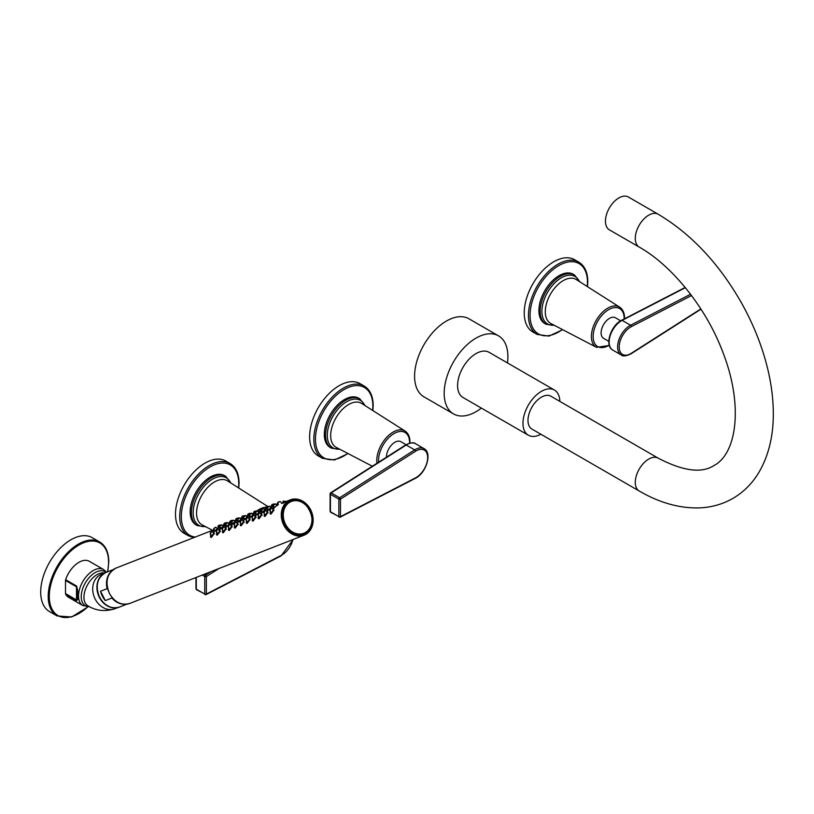 <?xml version="1.0" encoding="UTF-8"?>
<svg xmlns="http://www.w3.org/2000/svg" width="814" height="814" viewBox="0 0 814 814"><rect width="100%" height="100%" fill="white"/><g stroke="black" fill="none" stroke-linecap="round" stroke-linejoin="round"><path stroke-width="1.22" d="M618.864 197.934A18.966 10.948 -60 0 1 628.347 196.998L658.19 214.224A18.966 10.948 -60 0 0 648.707 215.161A18.966 10.948 -60 0 0 636.314 231.878A18.966 10.948 -60 0 0 639.224 247.08L609.381 229.853A18.966 10.948 120 0 1 606.471 214.652A18.966 10.948 120 0 1 618.864 197.934M639.224 491.015A18.966 10.948 120 0 1 636.314 475.814A18.966 10.948 120 0 1 648.707 459.096A18.966 10.948 120 0 1 658.19 458.16L550.885 396.214A18.966 10.948 120 0 0 541.402 397.151A18.966 10.948 120 0 0 529.008 413.868A18.966 10.948 120 0 0 531.918 429.07L639.224 491.015C658.892 502.472 678.428 508.109 697.812 507.936C710.51 507.671 722.201 504.497 732.885 498.412C743.63 492.124 752.299 483.445 758.913 472.385C768.416 456.064 773.219 436.864 773.3 414.774C773.381 399.562 771.387 383.73 767.317 367.307C761.66 344.678 752.696 322.598 740.435 301.068C718.111 262.566 690.699 233.618 658.19 214.224M554.446 390.048L489.072 352.309A26.079 15.059 -60 0 0 476.027 353.602A26.079 15.059 -60 0 0 458.994 376.577A26.079 15.059 -60 0 0 462.993 397.486L528.367 435.225A26.079 15.059 120 0 1 524.369 414.326A26.079 15.059 120 0 1 541.402 391.341A26.079 15.059 -60 0 1 554.446 390.048A26.079 15.059 -60 0 1 559.839 401.373M528.367 435.225A26.079 15.059 120 0 0 540.872 434.228M507.437 362.912A45.055 26.007 120 0 0 498.555 335.877L468.966 318.793A45.055 26.007 120 0 0 446.438 321.031A45.055 26.007 -60 0 0 417.012 360.724A45.055 26.007 -60 0 0 423.921 396.825L453.51 413.909A45.055 26.007 -60 0 0 476.027 411.681A45.055 26.007 120 0 0 481.359 408.089M498.555 335.877A45.055 26.007 120 0 0 476.027 338.105A45.055 26.007 -60 0 0 446.601 377.808A45.055 26.007 -60 0 0 453.51 413.909M103.592 569.535A20.767 11.996 -60 0 0 87.586 575.101A20.767 11.996 -60 0 0 78.52 596.011A20.767 11.996 120 0 0 82.814 605.514L68.539 597.273A20.767 11.996 -60 0 1 65.639 594.189L76.618 600.529L77.656 599.44L77.656 590.343L76.618 586.06L65.639 579.721A20.767 11.996 -60 0 1 89.316 561.294L103.592 569.535L106.553 572.201M77.045 598.127L76.496 586.802L65.517 580.463L65.517 593.599A1.893 1.099 120 0 0 65.639 594.189M65.517 580.463A1.893 1.099 -60 0 1 65.639 579.721M57.051 615.933L49.542 611.599A42.684 24.644 -60 0 1 40.7 592.063A42.684 24.644 -60 0 1 59.33 549.114A42.684 24.644 -60 0 1 92.216 537.678L99.725 542.012A42.684 24.644 120 0 0 66.84 553.449A42.684 24.644 120 0 0 48.209 596.397A42.684 24.644 120 0 0 57.051 615.933L71.632 617.002L88.044 606.817M77.045 590.008L77.656 590.343M65.517 593.599L76.496 599.938L77.045 598.28A1.893 1.587 0 0 0 77.656 599.44M103.368 573.85A18.498 15.039 68.6 0 0 99.379 597.405A18.498 15.039 68.6 0 0 116.646 607.763M107.814 589.336L107.122 588.675L100.539 591.259A18.59 15.12 68.6 0 0 102.401 596.235A18.59 15.12 68.6 0 0 105.321 600.59L111.894 598.015L111.823 597.201M100.539 591.259L105.321 600.59M239.998 521.55L240.272 522.049L241.768 519.77M240.293 521.835L241.402 519.78L240.272 522.049L240.964 524.603L239.927 521.937L241.402 519.78M241.31 520.36L240.415 521.204M240.578 521.235L241.32 520.156M244.251 522.212L242.063 519.749M242.948 521.001C243.671 521.509 243.01 522.71 240.964 524.603L241.361 525.569M243.172 520.807L243.915 520.797M243.335 520.746C244.21 521.489 243.447 523.158 241.036 525.763L240.364 525.529L240.384 524.135M219.739 527.503L217.816 528.266L219.729 527.462M217.379 528.632L217.989 528.479L217.277 529.253M216.911 529.578L214.153 531.583L213.604 531.573L213.95 530.809M213.38 532.478L214.113 532.468M213.543 532.407C214.408 533.16 213.644 534.829 211.243 537.423L210.572 537.189L210.592 535.805M225.702 525.172L223.779 525.936L225.692 525.132M223.331 526.302L223.942 526.149L223.24 526.923M222.863 527.248L220.116 529.242L219.556 529.232L219.912 528.479M219.342 530.148L220.075 530.128M219.495 530.077C220.37 530.82 219.607 532.498 217.196 535.093L216.534 534.859L216.544 533.475M231.664 522.832L229.741 523.606L231.654 522.792M229.294 523.972L229.904 523.819L229.192 524.592M228.826 524.918L226.078 526.912L225.519 526.902L225.875 526.149M225.295 527.808L226.038 527.798M225.458 527.747C226.333 528.49 225.57 530.158 223.158 532.763L222.487 532.529L222.507 531.135M237.617 520.502L235.694 521.265L237.607 520.461M235.256 521.632L235.867 521.479L235.154 522.252M234.788 522.578L232.031 524.582L231.481 524.572L231.827 523.809M231.257 525.478L231.99 525.468M231.42 525.406C232.295 526.159 231.522 527.828 229.121 530.423L228.449 530.189L228.469 528.805M243.579 518.172L241.656 518.935L243.569 518.131M241.209 519.301L241.819 519.149L241.117 519.922M240.74 520.248L237.993 522.242L237.434 522.232L237.79 521.479M237.22 523.148L237.953 523.127M237.373 523.076C238.248 523.819 237.485 525.498 235.083 528.093L234.412 527.859L234.422 526.475M249.542 515.832L248.128 516.361M247.171 516.971L247.782 516.809L247.069 517.592M246.703 517.918L243.956 519.912L243.396 519.902L243.752 519.149M254.11 514.102L255.494 513.461L254.08 514.021M253.134 514.631L253.744 514.479L253.032 515.252M252.666 515.577L249.908 517.582L249.359 517.572L249.705 516.809M249.135 518.477L249.878 518.467M249.298 518.406C250.173 519.159 249.399 520.828 246.998 523.422L246.327 523.188L246.347 521.805M261.457 511.172L259.534 511.935L261.447 511.131M259.086 512.301L259.707 512.148L258.994 512.922M258.618 513.247L255.871 515.242L255.321 515.231L255.667 514.479M255.097 516.147L255.83 516.127M255.25 516.076C256.125 516.819 255.362 518.498 252.961 521.092L252.289 520.858L252.299 519.474M267.419 508.831L265.496 509.605L267.409 508.791M265.049 509.971L265.659 509.808L264.947 510.582M264.581 510.917L261.833 512.912L261.274 512.901L261.63 512.148M261.05 513.807L261.793 513.797M261.213 513.736C262.088 514.489 261.325 516.157 258.913 518.752L258.242 518.528L258.262 517.134M273.372 506.501L271.459 507.264L273.372 506.461M271.011 507.631L271.622 507.478L270.909 508.251M270.543 508.577L267.796 510.582L267.236 510.571L267.582 509.808M267.012 511.477L267.755 511.467M267.175 511.406C268.05 512.159 267.277 513.827 264.876 516.422L264.204 516.188L264.224 514.804M310.612 509.768A18.966 15.425 68.6 0 0 290.283 499.847L281.532 503.428M276.974 505.301L277.584 505.148M277.086 505.25L273.748 508.241L273.199 508.231L273.545 507.478M272.975 509.147L273.708 509.126M273.128 509.076C274.003 509.818 273.239 511.497 270.838 514.092L270.167 513.858L270.187 512.474M291.046 501.18C306.766 493.864 320.889 525.203 305.352 532.916A17.45 14.194 68.6 0 0 310.205 511.243A17.45 14.194 68.6 0 0 291.046 501.18A17.45 14.194 68.6 0 0 289.479 501.933A17.45 14.194 68.6 0 0 284.605 523.595A17.45 14.194 68.6 0 0 303.775 533.679A17.45 14.194 68.6 0 0 305.342 532.926L303.775 533.679M223.769 525.895L224.084 524.328L223.321 524.898L224.125 524.572M218.518 525.508L220.431 525.03M218.752 525.417L220.167 524.938M217.094 528.825L214.153 531.583M215.405 527.289L213.96 528.53L215.985 527.289L217.633 528.927M213.767 528.571L215.72 527.34M214.286 528.225L215.1 527.523L214.153 528.235M213.146 532.671C213.879 533.18 213.217 534.381 211.172 536.273L210.134 533.608L211.976 531.43M212.261 531.42L214.458 533.882M210.49 533.496L211.609 531.44L210.48 533.719L211.569 537.23M211.518 532.02L210.623 532.865M210.775 532.905L211.528 531.817M210.195 533.221L211.609 531.44M229.721 523.565L230.047 521.998L229.273 522.568L230.077 522.242M224.481 523.178L226.384 522.7M224.644 523.107L226.129 522.608M223.056 526.485L219.963 528.764L219.566 526.485L221.683 525.01M221.367 524.949L219.912 526.2L221.947 524.949L223.585 526.597M220.238 525.885L221.062 525.193L220.116 525.895M219.729 526.231L221.489 524.908M219.108 530.331C219.841 530.85 219.18 532.051 217.135 533.933L216.086 531.277L218.223 529.09L216.158 530.881M218.223 529.09L220.421 531.542M216.453 531.166L217.562 529.11L216.443 531.379L217.531 534.9M217.47 529.69L216.575 530.535M216.738 530.565L217.491 529.487M235.999 519.668L235.236 520.227L236.04 519.912M230.433 520.848L232.346 520.37M230.606 520.767L232.092 520.278M229.009 524.155L226.068 526.912M227.32 522.619L225.875 523.86L227.91 522.619L229.548 524.257M225.692 523.901L227.645 522.669M226.2 523.555L227.014 522.853L226.068 523.565M225.071 528.001C225.793 528.51 225.132 529.711 223.087 531.603L222.049 528.937L223.891 526.77M224.186 526.75L226.373 529.212M222.415 528.835L223.524 526.78L222.395 529.049L223.484 532.57M223.433 527.36L222.537 528.205M222.7 528.235L223.443 527.157M222.12 528.551L223.524 526.78M241.646 518.894L241.962 517.328L241.198 517.897L242.002 517.572M236.396 518.508L238.309 518.03M236.569 518.437L238.054 517.938M234.971 521.825L231.878 524.094L231.481 521.825L233.598 520.339M233.282 520.288L231.837 521.53L233.862 520.288L235.511 521.927M232.163 521.225L232.977 520.522L232.031 521.235M231.644 521.571L233.404 520.248M231.023 525.671C231.756 526.18 231.095 527.38 229.049 529.273L228.012 526.607L229.853 524.43M230.138 524.419L232.336 526.882M228.368 526.495L229.487 524.44L228.358 526.719L229.446 530.229M229.395 525.02L228.5 525.864M228.653 525.905L229.406 524.816M228.073 526.22L229.487 524.44M247.609 516.564L247.924 514.997L247.151 515.567L247.955 515.242M242.358 516.178L244.261 515.7M242.521 516.107L244.007 515.608M240.934 519.485L237.83 521.743L237.444 519.485L239.56 518.009M237.607 519.23L239.825 517.948L241.463 519.597M237.79 519.2L239.245 517.948L237.729 519.474L238.37 522.059M238.115 518.884L238.94 518.192L237.993 518.894M236.986 523.331C237.719 523.85 237.057 525.05 235.012 526.933L233.964 524.277L235.816 522.1M236.101 522.089L238.299 524.542M234.33 524.165L235.439 522.11L234.32 524.379L235.409 527.899M235.358 522.69L234.452 523.534M234.615 523.565L235.368 522.486M234.035 523.88L235.439 522.11M253.561 514.224L253.876 512.657L253.113 513.227L253.917 512.912M248.148 516.432L249.532 515.791M248.311 513.848L250.224 513.369M248.484 513.766L249.969 513.278M246.886 517.155L243.946 519.912M245.197 515.618L243.752 516.859L245.787 515.618L247.425 517.256M243.569 516.9L245.523 515.669M244.078 516.554L244.902 515.852L243.946 516.564M259.524 511.894L259.839 510.327L259.076 510.897L259.88 510.571M254.273 511.507L256.186 511.029M254.487 511.426L255.932 510.938M255.504 511.06L254.507 511.416L255.504 511.06M252.849 514.824L249.908 517.582M251.16 513.288L249.715 514.529L251.74 513.288L253.388 514.926M249.522 514.57L251.475 513.339M250.04 514.224L250.854 513.522L249.908 514.234M248.901 518.671C249.633 519.179 248.972 520.38 246.927 522.273L245.889 519.607L247.731 517.429M248.016 517.419L250.213 519.881M246.245 519.495L247.364 517.439L246.235 519.719L247.324 523.229M247.273 518.019L246.377 518.864M246.54 518.905L247.283 517.816M245.95 519.21L247.364 517.439M265.486 509.564L265.802 507.997L265.028 508.567L265.832 508.241M260.236 509.177L262.149 508.699M260.47 509.076L261.884 508.608M258.811 512.484L255.871 515.242M257.122 510.948L255.667 512.199L257.702 510.948L259.351 512.596M255.484 512.23L257.438 511.009M256.003 511.884L256.817 511.192L255.871 511.894M254.863 516.33C255.596 516.849 254.935 518.05 252.889 519.932L251.841 517.277L253.693 515.099M253.978 515.089L256.176 517.541M252.208 517.165L253.317 515.109L252.198 517.378L253.286 520.899M253.235 515.689L252.34 516.534M252.493 516.564L253.246 515.486M251.913 516.88L253.317 515.109M271.438 507.224L271.764 505.657L270.991 506.227L271.795 505.911M266.198 506.837L268.101 506.369M266.361 506.766L267.847 506.277M264.764 510.154L261.67 512.413L261.284 510.154L263.4 508.669M263.085 508.618L261.63 509.859L263.665 508.618L265.303 510.256M261.955 509.554L262.78 508.852L261.833 509.564M261.447 509.9L263.207 508.577M260.826 514C261.548 514.509 260.897 515.71 258.842 517.602L257.804 514.936L259.941 512.749L257.875 514.55M259.941 512.749L262.128 515.211M258.17 514.835L259.279 512.779L258.15 515.048L259.249 518.569M259.188 513.359L258.292 514.204M258.455 514.234L259.208 513.156M277.401 504.894L277.716 503.327L276.953 503.897L277.757 503.571M272.151 504.507L274.064 504.029M272.324 504.436L273.809 503.937M270.726 507.824L267.786 510.582M269.037 506.288L267.592 507.529L269.627 506.288L271.266 507.926M267.399 507.57L269.353 506.339M267.918 507.224L268.732 506.522L267.786 507.234M266.788 511.67C267.511 512.179 266.85 513.38 264.804 515.272L263.767 512.606L265.608 510.429M265.903 510.419L268.091 512.881M264.123 512.494L265.242 510.439L264.112 512.718L265.201 516.229M265.15 511.019L264.255 511.864M264.418 511.904L265.161 510.816M263.838 512.21L265.242 510.439M285.572 501.221L282.906 501.566L285.755 501.332M278.113 502.177L280.026 501.699M278.286 502.106L279.762 501.607M276.689 505.484L273.748 508.241M275 503.947L273.545 505.199L275.58 503.947L277.228 505.596M273.362 505.229L275.315 504.008M273.88 504.884L274.694 504.181L273.748 504.894M272.741 509.33C273.473 509.849 272.812 511.05 270.767 512.932L269.719 510.276L271.571 508.099M271.856 508.089L274.053 510.541M270.085 510.164L271.204 508.109L270.075 510.378L271.164 513.899M271.113 508.689L270.217 509.533M270.37 509.564L271.123 508.485M269.79 509.879L271.204 508.109M415.527 477.859A16.311 9.422 120 0 0 427.665 457.549A16.311 9.422 120 0 0 415.527 451.261L340.476 499.135L340.476 516.636A1.14 0.661 180 0 1 338.868 516.636A1.14 0.661 120 0 0 339.631 517.124A1.14 0.692 62.7 0 0 340.476 516.636L415.527 477.859A1.14 0.692 62.7 0 1 415.242 478.408L340.201 517.185L330.657 512.281A1.14 0.661 -60 0 1 330.423 511.762L330.423 494.261A1.14 0.661 -60 0 1 331.186 492.887L406.227 445.014A17.45 10.073 -60 0 1 415.598 443.752C414.041 442.134 410.734 442.541 405.657 444.953A1.14 0.621 57.5 0 1 406.227 445.014L414.672 449.888L339.631 497.771A1.14 0.661 120 0 0 338.868 499.135L330.423 494.261A1.14 0.661 0 0 1 330.087 493.793L330.087 511.294A1.14 0.661 0 0 0 330.423 511.762L338.868 516.636L338.868 499.135A1.14 0.661 180 0 0 340.476 499.135A1.14 0.621 -122.5 0 0 339.631 497.771L331.186 492.887A1.14 0.621 57.5 0 0 330.616 492.836A1.14 0.621 57.5 0 0 330.423 493.325A1.14 0.661 0 0 0 330.087 493.793L330.616 492.836L405.657 444.953M406.054 444.709L400.814 441.676A11.854 6.848 -60 0 0 391.676 444.851A11.854 6.848 -60 0 0 386.497 456.786A11.854 6.848 120 0 0 386.508 457.173M358.648 398.168L359.9 398.891A28.449 16.422 120 0 0 337.973 406.522A28.449 16.422 120 0 0 325.559 435.154A28.449 16.422 120 0 0 331.451 448.178L330.199 447.456A28.449 16.422 -60 0 1 324.308 434.432A28.449 16.422 -60 0 1 336.721 405.799A28.449 16.422 -60 0 1 358.648 398.168A28.449 16.422 -60 0 1 359.259 398.555M364.214 386.05L360.002 383.618A41.728 24.094 120 0 0 327.849 394.8A41.728 24.094 120 0 0 309.625 436.803A41.728 24.094 120 0 0 318.274 455.901L322.486 458.333A41.728 24.094 120 0 1 313.838 439.234A41.728 24.094 120 0 1 332.061 397.232A41.728 24.094 120 0 1 364.214 386.05C370.116 389.733 373.107 396.255 373.188 405.626L372.893 410.592M620.665 320.808L615.415 317.775A11.854 6.848 120 0 0 606.277 320.95A11.854 6.848 120 0 0 601.108 332.885A11.854 6.848 -60 0 0 603.561 338.309L608.811 341.341M573.26 274.267L574.511 274.99A28.449 16.422 120 0 0 552.584 282.611A28.449 16.422 120 0 0 540.16 311.253A28.449 16.422 120 0 0 546.052 324.277L544.8 323.555A28.449 16.422 -60 0 1 538.909 310.531A28.449 16.422 -60 0 1 551.332 281.888A28.449 16.422 -60 0 1 573.26 274.267A28.449 16.422 -60 0 1 573.87 274.654M578.825 262.149L574.613 259.717A41.728 24.094 120 0 0 542.45 270.899A41.728 24.094 120 0 0 524.236 312.891A41.728 24.094 120 0 0 532.875 332L537.087 334.432A41.728 24.094 120 0 1 528.449 315.323A41.728 24.094 120 0 1 546.662 273.331A41.728 24.094 120 0 1 578.825 262.149C584.727 265.832 587.718 272.354 587.8 281.715L587.505 286.691M219.007 568.498L206.349 576.577L206.349 594.078A1.14 0.661 180 0 1 204.741 594.078A1.14 0.661 120 0 0 205.504 594.566A1.14 0.692 62.7 0 0 206.349 594.078L281.39 555.301A1.14 0.692 62.7 0 1 281.115 555.85L206.064 594.627L196.53 589.723A1.14 0.661 -60 0 1 196.286 589.204L196.286 577.391M195.96 577.523L195.96 588.736A1.14 0.661 0 0 0 196.286 589.204L204.741 594.078L204.741 576.577A1.14 0.661 180 0 0 206.349 576.577A1.14 0.621 -122.5 0 0 205.504 575.203A1.14 0.661 120 0 0 204.741 576.577L202.177 575.091M224.522 475.61L225.773 476.332A28.449 16.422 120 0 0 203.846 483.954A28.449 16.422 120 0 0 191.422 512.586A28.449 16.422 120 0 0 197.324 525.62L196.062 524.898A28.449 16.422 -60 0 1 190.171 511.864A28.449 16.422 -60 0 1 202.594 483.231A28.449 16.422 -60 0 1 224.522 475.61A28.449 16.422 -60 0 1 225.132 475.997M230.087 463.492L225.875 461.06A41.728 24.094 120 0 0 193.712 472.242A41.728 24.094 120 0 0 175.498 514.234A41.728 24.094 120 0 0 184.147 533.343L188.36 535.775A41.728 24.094 120 0 1 179.711 516.666A41.728 24.094 120 0 1 197.924 474.674A41.728 24.094 120 0 1 230.087 463.492C235.989 467.165 238.98 473.687 239.062 483.058L238.767 488.034M107.519 571.825A41.921 24.206 120 0 0 108.567 562.169A41.921 24.206 120 0 0 78.927 545.054A41.921 24.206 120 0 0 49.288 596.397A41.921 24.206 120 0 0 87.8 606.817M76.618 586.06A1.893 1.099 -60 0 0 76.496 586.802L76.496 599.938A1.893 1.099 120 0 0 76.618 600.529M77.045 594.708A1.893 1.099 0 0 0 77.605 595.482M106.013 572.415A19.638 11.335 -60 0 0 90.568 576.119A19.638 11.335 -60 0 0 81.237 596.652A19.638 11.335 120 0 0 89.225 606.552M104.691 573.025L101.496 574.277A18.498 15.039 68.6 0 0 95.167 599.053A18.498 15.039 68.6 0 0 114.988 608.719C105.118 611.853 96.052 610.866 87.79 605.758A18.498 10.674 -60 0 1 83.954 597.293A18.498 10.674 -60 0 1 91.036 579.782A18.498 10.674 -60 0 1 104.619 573.056M99.725 597.283A18.59 15.12 -111.4 0 1 106.095 572.374C97.161 577.482 94.994 585.795 99.583 597.313C104.792 606.074 111.477 609.299 119.648 607A18.59 15.12 -111.4 0 1 99.725 597.283M123.748 604.222A18.59 15.12 -111.4 0 1 111.894 598.015M107.122 588.675A18.59 15.12 -111.4 0 1 110.989 571.631M129.853 603.408A18.966 15.425 -111.4 0 1 109.524 593.487A18.966 15.425 -111.4 0 1 116.026 568.08C106.96 573.249 104.772 581.725 109.452 593.508C114.784 602.452 121.581 605.748 129.853 603.408L304.121 535.174C313.176 530.006 315.364 521.54 310.683 509.747C305.362 500.803 298.565 497.507 290.283 499.847A18.966 15.425 68.6 0 0 283.791 525.254A18.966 15.425 68.6 0 0 304.121 535.174A18.966 15.425 68.6 0 0 310.633 509.798M310.551 509.839A18.59 15.12 68.6 0 0 288.96 500.925A18.59 15.12 68.6 0 0 284.259 525.02A18.59 15.12 68.6 0 0 305.861 533.933A18.59 15.12 68.6 0 0 310.551 509.839M289.855 502.187A17.074 13.889 68.6 0 0 285.541 524.318A17.074 13.889 68.6 0 0 305.372 532.509A17.074 13.889 68.6 0 0 309.686 510.378A17.074 13.889 68.6 0 0 289.855 502.187M218.712 527.95L218.396 525.559M214.54 531.389L213.96 528.53M214.001 531.084L213.604 528.825L215.527 527.248M224.674 525.62L224.359 523.219M220.492 529.059L219.912 526.2M235.684 521.225L235.999 519.658M230.637 523.28L230.321 520.889M226.455 526.729L225.875 523.86M225.916 526.414L225.519 524.155L227.452 522.578M236.589 520.95L236.284 518.559M232.417 524.389L231.837 521.53M242.552 518.62L242.236 516.218M248.514 516.279L248.199 513.888M244.332 519.729L243.752 516.859M243.793 519.413L243.406 517.155L245.329 515.577M254.467 513.949L254.161 511.558M250.295 517.389L249.715 514.529M249.756 517.073L249.359 514.824L251.282 513.247M260.429 511.619L260.114 509.218M256.257 515.058L255.667 512.199M255.718 514.743L255.321 512.484L257.244 510.907M266.392 509.279L266.076 506.888M262.21 512.728L261.63 509.859M272.354 506.949L272.039 504.558M268.172 510.388L267.592 507.529M267.633 510.073L267.236 507.824L269.159 506.247M283.364 502.564L283.272 501.109L286.233 501.434M278.307 504.619L277.991 502.218M274.135 508.058L273.545 505.199M273.596 507.743L273.199 505.484L275.122 503.907M415.527 451.261A1.14 0.621 -122.5 0 0 414.672 449.888A17.45 10.073 120 0 1 424.053 448.636L415.598 443.752M409.564 443.182A21.947 12.668 120 0 0 409.574 442.501A21.947 12.668 120 0 0 394.047 433.547A21.947 12.668 120 0 0 378.53 460.429A21.947 12.668 120 0 0 378.612 462.21M409.91 443.091L409.941 441.992C409.92 436.915 408.292 433.262 405.077 431.054A23.199 13.39 120 0 0 387.108 436.904A23.199 13.39 120 0 0 376.79 460.439A23.199 13.39 120 0 0 376.984 463.247M405.077 431.054L361.65 403.439A25.397 14.662 120 0 0 341.972 409.839A25.397 14.662 120 0 0 330.677 435.612A25.397 14.662 120 0 0 336.253 447.415L372.313 466.229M364.682 405.372A27.432 15.842 120 0 0 342.999 404.263A27.432 15.842 120 0 0 327.289 435.317A27.432 15.842 120 0 0 339.448 449.084M372.629 410.419A40.588 23.433 120 0 0 372.863 406.084A40.588 23.433 120 0 0 344.159 389.509A40.588 23.433 120 0 0 315.456 439.234A40.588 23.433 120 0 0 347.792 453.439M690.557 294.251L630.575 325.244L622.13 320.36L685.368 287.688M691.534 295.553L631.338 326.658A1.14 0.692 -117.3 0 0 630.575 325.244A17.45 10.073 120 0 0 618.66 340.557A17.45 10.073 120 0 0 621.204 354.955L612.759 350.081A17.45 10.073 -60 0 1 610.205 335.683A17.45 10.073 -60 0 1 622.13 320.36A1.14 0.692 62.7 0 0 621.56 320.309C610.866 325.295 604.13 345.726 612.759 350.081M631.338 326.658A16.311 9.422 120 0 0 619.2 346.968A16.311 9.422 120 0 0 631.338 353.266L700.834 308.933M631.338 353.266A1.14 0.621 57.5 0 1 631.145 353.754C626.078 356.176 622.761 356.583 621.204 354.955M624.175 318.956A21.947 12.668 120 0 0 624.175 318.6A21.947 12.668 120 0 0 608.658 309.646A21.947 12.668 120 0 0 593.141 336.528A21.947 12.668 120 0 0 609.238 345.136M619.688 307.153A23.199 13.39 120 0 0 601.709 312.993A23.199 13.39 120 0 0 591.402 336.538A23.199 13.39 120 0 0 596.489 347.324L550.864 323.514A25.397 14.662 120 0 1 545.288 311.711A25.397 14.662 120 0 1 556.583 285.938A25.397 14.662 120 0 1 576.261 279.538L619.688 307.153C622.903 309.361 624.521 313.014 624.542 318.091L624.531 318.773M579.293 281.471A27.432 15.842 120 0 0 557.61 280.352A27.432 15.842 120 0 0 541.9 311.416A27.432 15.842 120 0 0 554.059 325.183M587.23 286.518A40.588 23.433 120 0 0 587.464 282.183A40.588 23.433 120 0 0 558.76 265.608A40.588 23.433 120 0 0 530.056 315.323A40.588 23.433 120 0 0 562.403 329.538M281.39 555.301A16.311 9.422 120 0 0 292.938 539.55M211.264 571.53L205.504 575.203L204.039 574.358M265.099 509.025A21.947 12.668 120 0 0 264.255 509.198M259.147 511.457A21.947 12.668 120 0 0 258.598 511.813M265.69 507.254A23.199 13.39 120 0 0 256.603 511.111M267.531 506.318L227.523 480.881A25.397 14.662 120 0 0 207.845 487.281A25.397 14.662 120 0 0 196.55 513.054A25.397 14.662 120 0 0 202.126 524.857L212.546 530.29M230.555 482.804A27.432 15.842 120 0 0 208.872 481.695A27.432 15.842 120 0 0 193.162 512.759A27.432 15.842 120 0 0 205.321 526.526M238.502 487.861A40.588 23.433 120 0 0 238.726 483.526A40.588 23.433 120 0 0 210.022 466.951A40.588 23.433 120 0 0 181.319 516.666A40.588 23.433 120 0 0 195.279 537.047M658.19 458.16C683.017 471.103 701.587 473.575 713.909 465.557C736.66 453.897 743.609 405.779 723.117 352.93C706.684 308.445 672.242 265.608 639.224 247.08M99.725 542.012C105.678 545.695 108.7 552.309 108.791 561.864L107.702 571.743M89.509 606.695L82.814 605.514M118.183 607.468L114.988 608.719M119.648 607L126.842 604.181M113.288 569.566L106.095 572.374M240.456 524.44L240.964 525.783M116.026 568.08L213.777 529.802M217.196 528.469L218.244 528.062M223.158 526.129L224.206 525.722M229.121 523.799L230.159 523.392M235.083 521.469L236.121 521.062M241.036 519.129L242.084 518.721M246.998 516.798L248.036 516.391M252.961 514.468L253.999 514.051M258.913 512.128L259.961 511.721M264.876 509.798L265.913 509.391M270.838 507.468L271.876 507.051M276.791 505.128L277.839 504.721M223.321 524.898L223.565 526.689M218.345 528.103L218.02 525.956M218.844 525.376L220.909 525.172M210.653 536.111L211.172 537.454M229.273 522.568L229.517 524.358M224.308 525.773L223.982 523.626M224.796 523.046L226.872 522.842M216.616 533.77L217.135 535.113M235.236 520.227L235.48 522.018M230.27 523.433L229.935 521.286M230.759 520.716L232.824 520.502M222.578 531.44L223.087 532.783M241.198 517.897L241.443 519.688M236.233 521.102L235.897 518.956M236.721 518.376L238.787 518.172M228.531 529.11L229.049 530.453M247.151 515.567L247.395 517.358M242.185 518.772L241.86 516.625M242.684 516.045L244.749 515.842M234.493 526.77L235.012 528.113M253.113 513.227L253.358 515.018M248.636 513.715L250.702 513.502M247.812 514.285L248.117 516.351M259.076 510.897L259.32 512.688M254.599 511.375L256.664 511.172M253.775 511.955L254.08 514.01M246.418 522.11L246.927 523.443M265.028 508.567L265.272 510.358M260.063 511.772L259.737 509.625M260.561 509.045L262.627 508.842M252.371 519.77L252.889 521.113M270.991 506.227L271.235 508.017M266.025 509.432L265.7 507.285M266.514 506.705L268.579 506.501M258.333 517.439L258.852 518.783M276.953 503.897L277.198 505.687M271.988 507.102L271.652 504.955M272.476 504.375L274.542 504.171M264.296 515.109L264.804 516.442M282.906 501.566L283.16 503.357M277.94 504.772L277.615 502.614M278.439 502.045L280.26 501.587L281.868 503.235M270.248 512.769L270.767 514.112M330.657 512.281L330.087 511.294M415.242 478.408C425.946 473.422 432.672 452.991 424.053 448.636M339.977 449.359L331.451 448.178M359.9 398.891L365.191 405.687M348.077 453.581L334.442 460.002L322.486 458.333M700.996 309.188L631.145 353.754M685.164 287.444L621.56 320.309M609.34 345.482L596.489 347.324M574.511 274.99L579.802 281.786M554.588 325.458L546.052 324.277M562.678 329.68L549.043 336.101L537.087 334.432M196.53 589.723L195.96 588.736M281.115 555.85L293.223 539.438M205.85 526.8L197.324 525.62M225.773 476.332L231.064 483.129M193.773 537.637L188.36 535.775"/></g></svg>
